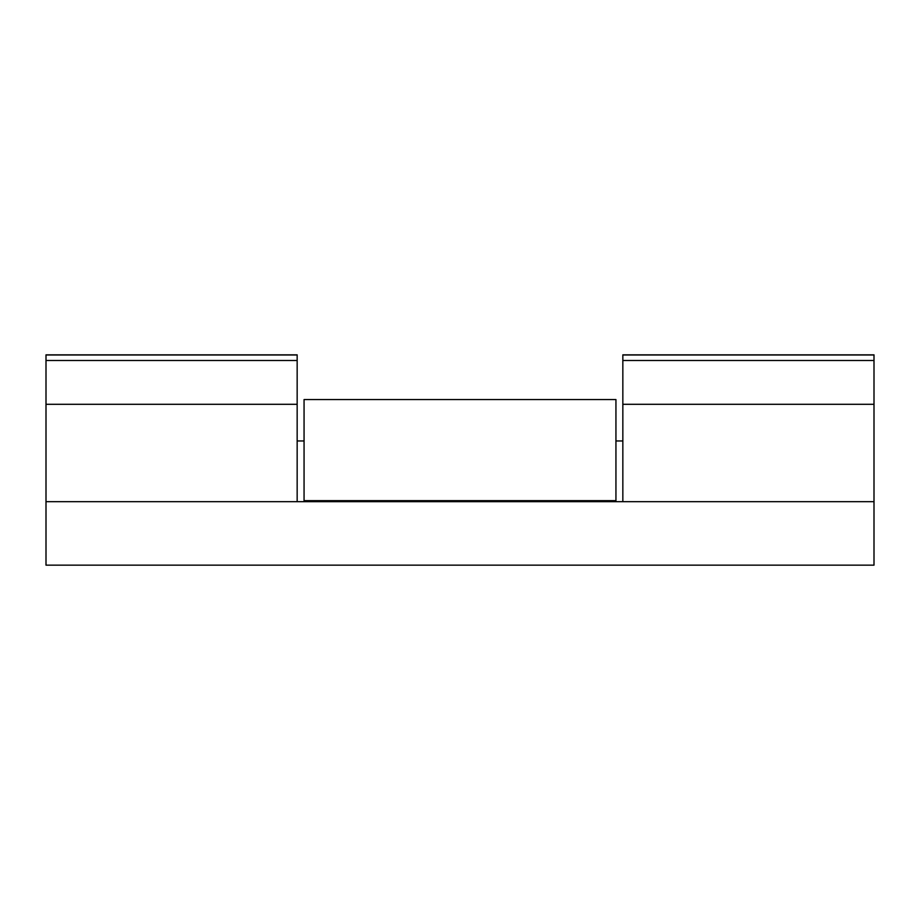 <?xml version="1.0" encoding="UTF-8"?>
<svg xmlns="http://www.w3.org/2000/svg" width="920" height="920" viewBox="0 0 920 920"><rect width="100%" height="100%" fill="white"/><g stroke="black" fill="none" stroke-linecap="round" stroke-linejoin="round"><path stroke-width="1.38" d="M615.94 501.676L615.94 500.652L304.06 500.652L304.06 501.676M304.06 500.652L304.06 399.556L615.94 399.556L615.94 500.652M46 523.756L46 501.676L874 501.676L874 565.156L46 565.156L46 360.49L297.16 360.49L297.16 354.844L46 354.844L46 360.49M297.16 501.676L297.16 360.49M622.84 360.49L874 360.49L874 354.844L622.84 354.844L622.84 501.676M874 360.49L874 501.676M297.16 404.294L46 404.294M874 404.294L622.84 404.294M874 354.982L622.84 354.982M297.16 354.982L46 354.982M297.16 440.956L304.06 440.956M615.94 440.956L622.84 440.956"/></g></svg>
